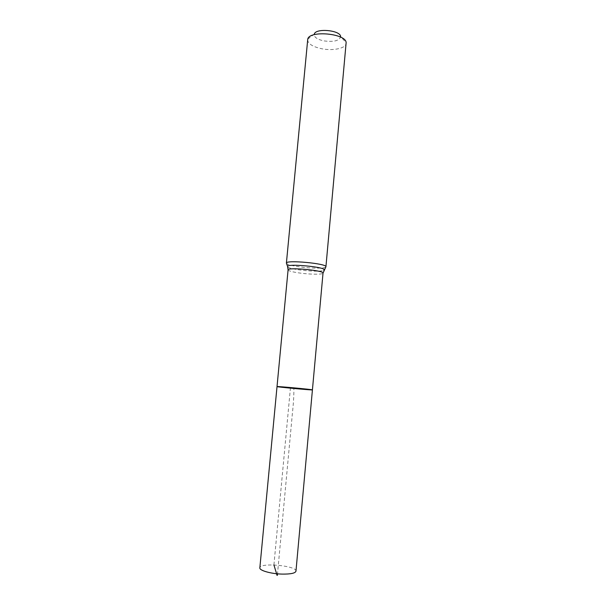 <?xml version="1.0" encoding="UTF-8"?>
<svg xmlns="http://www.w3.org/2000/svg" width="606" height="606" viewBox="0 0 606 606"><rect width="100%" height="100%" fill="white"/><g stroke="black" fill="none" stroke-linecap="round" stroke-linejoin="round"><path stroke-width="0.45" stroke-dasharray="3.03 2.27" d="M312.423 389.878L277.025 386.598M307.757 39.132L314.272 34.148C313.908 37.087 317.052 39.329 323.702 40.867C333.868 42.193 339.511 40.769 340.648 36.595L346.132 42.693M307.621 39.791C307.931 43.746 312.567 46.723 321.528 48.707C332.899 51.078 345.981 48.359 346.14 43.367M295.963 571.185C297.16 565.709 259.679 562.232 259.845 567.837M273.927 564.928L290.471 387.537L293.865 388.09C293.993 394.688 293.509 403.081 292.403 413.269L277.51 573.814M288.085 269.882C288.592 271.018 292.94 272.132 301.129 273.215C311.522 274.548 323.165 274.533 323.021 273.124M286.396 263.118C286.971 264.496 291.887 265.807 301.152 267.049C312.893 268.579 326.066 268.481 325.922 266.791M287.85 267.201C289.941 268.276 294.372 269.253 301.144 270.132C312.052 271.359 319.589 271.496 323.74 270.526"/><path stroke-width="0.91" d="M277.025 386.598C275.957 386.901 313.408 390.378 312.423 389.878L277.025 386.598C276.381 386.128 313.143 389.537 312.423 389.878L295.963 571.185C295.266 573.238 290.63 574.208 282.078 574.102C270.95 573.844 259.194 570.466 259.845 567.837L288.085 269.882C287.335 267.004 324.286 270.435 323.021 273.124L312.423 389.878M340.648 36.595C340.557 30.179 315.537 27.853 314.272 34.148M286.396 263.118C285.547 259.663 327.391 263.549 325.922 266.791L346.132 42.693C346.2 33.474 309.378 30.058 307.757 39.132L286.396 263.118L287.85 267.201M277.51 573.814C277.207 578.336 276.359 572.14 275.791 571.155L273.927 564.928M323.74 270.526L324.255 269.541C322.294 266.754 289.971 263.761 287.524 266.132L288.085 269.882M325.922 266.791L323.021 273.124"/></g></svg>

